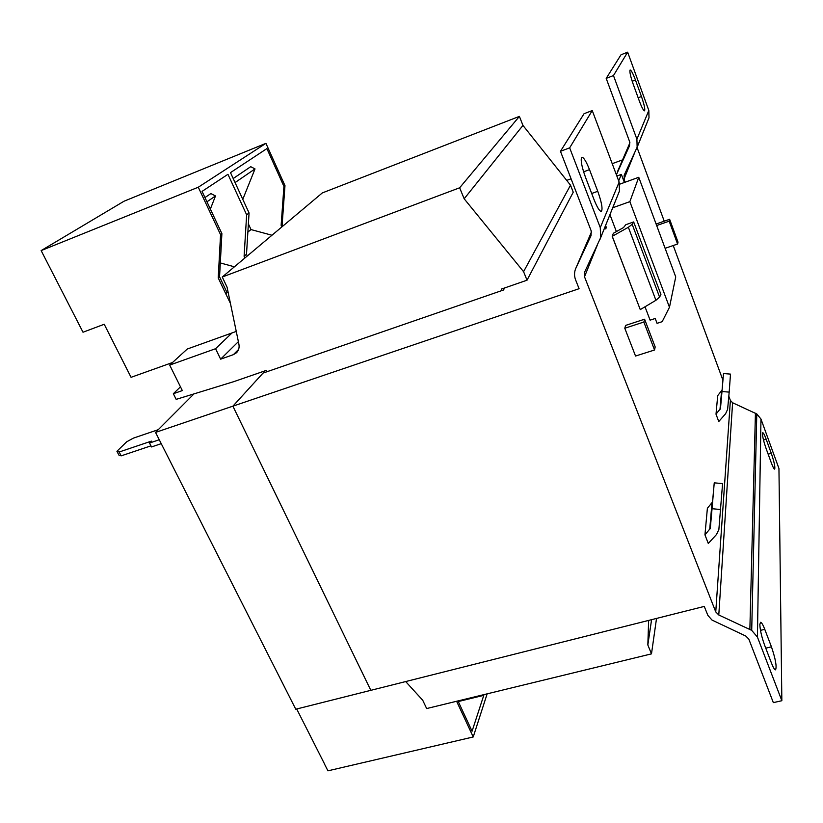 <?xml version="1.0" encoding="UTF-8"?>
<svg xmlns="http://www.w3.org/2000/svg" width="823" height="823" viewBox="0 0 823 823"><rect width="100%" height="100%" fill="white"/><g stroke="black" fill="none" stroke-linecap="round" stroke-linejoin="round"><path stroke-width="1.23" d="M629.986 70.15L630.151 69.996C631.241 70.202 633.01 73.545 635.449 80.006L641.456 96.517C644.255 104.634 645.283 109.408 644.532 110.827C643.483 110.663 641.755 107.412 639.358 101.064L633.247 84.296C630.644 76.848 629.564 72.136 629.986 70.15M759.845 624.513L760.524 622.301C761.522 622.281 762.931 624.616 764.762 629.328L771.439 646.816C775.554 659.007 776.922 666.681 775.554 669.84C774.608 669.871 773.229 667.607 771.449 663.04L764.649 645.283C761.676 637.012 760.082 630.089 759.845 624.513M762.437 433.69L762.726 432.713C763.425 432.764 764.577 434.945 766.172 439.235L771.285 453.278C774.206 461.96 775.338 467.258 774.659 469.151C773.98 469.11 772.859 466.991 771.295 462.783L766.11 448.566C763.847 442.064 762.623 437.106 762.437 433.69M581.501 157.677L581.912 157.286C583.733 157.368 586.264 161.483 589.505 169.641L597.755 191.296C601.706 202.458 602.899 209.165 601.346 211.408C599.617 211.388 597.159 207.417 593.99 199.475L585.534 177.377C581.964 167.47 580.616 160.907 581.501 157.677M158.263 429.678L133.367 438.134L126.67 441.817L116.917 451.292L119.17 452.002L151.401 441.128L149.519 443.031L151.514 446.94L161.246 443.669M119.17 452.002L121.166 455.86L150.948 445.85M121.166 455.86L118.913 455.129L116.917 451.292M149.519 443.031L159.261 439.749M193.971 393.898L155.537 432.404L295.766 709.22L704.251 606.417L707.883 615.388L711.998 620.048L745.813 636.066L748.827 639.121L773.342 702.626L781.85 700.723L757.417 637.053L751.708 630.367L718.788 614.987L715.753 611.9L584.505 276.775L584.649 272.074L600.667 237.621L600.276 227.642L569.66 147.852L560.463 151.309L591.181 230.852L591.027 235.666L575.905 268.082C574.197 271.919 574.094 275.839 575.586 279.82L579.083 288.698L232.899 406.161L265.099 370.813M267.105 371.687L266.467 370.34L233.886 381.615L176.173 399.371L173.355 393.713L182.325 390.586L169.692 365.083L215.575 348.715L220.626 359.167L233.372 354.662L236.479 352.758C238.721 350.475 239.524 347.615 238.907 344.179L227.055 287.134L222.272 277.012L459.646 187.788L464.172 198.785L523.582 271.683L527.029 280.201L501.341 289.089L501.948 290.55M236.252 331.412L187.274 349.024L169.692 365.083M232.014 332.934L215.575 348.715M648.637 620.408L647.835 644.975L651.487 653.863L426.664 708.552L422.744 700.28L405.677 681.557M651.579 619.668L647.835 644.975M656.528 618.423L651.487 653.863M180.463 386.841L173.355 393.713M238.382 341.638L220.626 359.167M459.646 187.788L519.395 116.382L322.318 192.921L222.272 277.012M519.395 116.382L522.944 125.415L464.172 198.785M522.944 125.415L570.514 185.175L523.582 271.683M570.514 185.175L573.24 192.212L527.029 280.201M645.006 306.794L650.098 320.157L655.211 318.491L657.052 323.336L662.176 321.68L669.469 307.277L675.734 276.929L638.761 177.284L619.74 184.167M633.669 221.943L625.819 224.7L623.495 227.58L613.361 233.29L612.209 236.335L628.361 227.271L632.187 224.319L633.669 221.943L660.92 294.428L659.593 297.124L655.921 300.282L640.263 309.613L612.281 236.324M669.469 307.277L629.862 201.645L612.754 207.746M609.956 214.68L616.386 231.582M629.862 201.645L638.761 177.284M704.951 534.847L707.389 508.244L712.523 501.999L714.241 482.834L722.584 483.615L718.87 529.528L716.483 534.538L708.284 543.458L704.951 534.847L710.28 528.448L712.049 508.696L720.711 509.54M712.049 508.696L714.241 482.834M612.209 236.335L640.263 309.613M720.475 408.465L721.987 391.532L729.188 392.118L727.614 409.36L725.619 413.712L718.767 421.551L716.01 414.175L720.464 408.568L723.51 373.56L730.495 374.115L729.188 392.118M716.01 414.175L717.707 395.637L722.038 390.061M723.51 373.56L721.987 391.532M643.853 322.04L644.594 319.211L655.18 346.946L654.542 350.001L643.853 322.04L624.791 328.243L625.624 325.404L644.594 319.211L625.624 325.404M654.542 350.001L635.541 356.04L624.791 328.243M669.181 221.181L669.624 219.299L678.018 242.137L677.586 244.04L669.181 221.181L656.661 225.543M677.586 244.04L665.107 248.309L677.586 244.04M669.624 219.299L656.096 224.021M605.594 225.512L606.325 227.436L605.296 227.806M613.474 75.562L606.201 78.391L621.005 54.791L627.64 52.168L613.474 75.562L636.909 139.2L637.136 147.224L624.163 175.237L624.348 182.356L621.365 174.394L618.67 180.854M621.365 174.394L616.859 176.04M624.822 181.183L624.019 181.472M616.386 174.785L629.533 145.764L629.698 141.875L606.201 78.391M599.864 239.699L619.441 191.09L619.143 182.099L592.251 110.56L584.052 113.708L560.463 151.309M606.325 227.436L605.728 228.938L604.987 226.994M627.64 52.168L648.822 110.447L648.997 117.812L636.488 148.912M637.064 147.492L664.243 221.181M673.235 245.532L722.913 380.185M728.818 396.192L730.382 400.42L732.604 402.756L756.779 413.948L760.966 419.041L778.949 468.513L781.85 700.723M756.779 413.948L751.708 630.367M755.432 413.218L749.866 629.369M648.997 117.812L637.136 147.224M619.441 191.09L600.667 237.621M592.251 110.56L569.66 147.852M155.537 432.404L232.888 406.161L370.834 690.332L232.899 406.161L263.021 373.097L503.47 290.015L504.643 287.947M622.548 159.878L612.219 163.684M571.08 178.797L566.718 180.402M172.491 362.521L131.063 377.325L104.223 324.262L83.01 332.225L41.15 250.593L124.057 201.203L265.942 143.346L284.974 185.628L282.166 224.463L281.127 225.327L283.935 186.43L266.889 148.603L230.481 172.635L249.06 212.962L246.499 254.276L244.102 256.292L246.643 214.803L227.95 174.311L202.067 191.389L221.891 233.639L219.556 276.806L227.014 292.546L225.718 293.688L230.44 303.42M248.381 223.877L251.015 229.576L271.96 235.244M251.015 229.576L247.877 232.076M244.894 258L244.102 256.292M219.556 276.806L218.229 277.917L225.718 293.688M41.15 250.593L198.281 187.222L220.554 234.658L218.229 277.917M220.307 262.938L234.411 266.806M204.968 197.561L210.883 193.57L215.492 195.967L210.359 209.063M249.06 212.962L246.643 214.803M265.942 143.346L198.281 187.222M221.891 233.639L220.554 234.658M228.033 291.805L225.841 293.718M233.197 178.529L250.737 166.688L255.017 168.91L235.059 182.572M215.492 195.967L206.954 201.81M255.017 168.91L242.785 199.341M282.166 224.463L282.896 226.058M281.857 226.932L281.127 225.327M246.499 254.276L247.291 255.984M284.974 185.628L283.935 186.43M296.702 708.984L324.632 764.155M324.591 764.248L327.924 770.832L473.225 736.966L456.611 701.268M457.989 700.929L472.073 731.215L483.78 695.342L458.277 701.546M483.502 694.725L483.78 695.342M473.225 736.966L487.154 693.83M635.449 80.006L632.198 81.261M764.762 629.328L760.483 630.367M766.172 439.235L763.497 440.007M589.505 169.641L583.61 171.812M238.619 349.405L233.372 354.662M710.29 528.325L712.533 501.886M709.693 529.662L711.957 503.192M632.187 224.319L659.593 297.124M628.361 227.271L655.921 300.282M721.545 391.192L719.971 409.628M760.966 419.041L757.417 637.053M732.604 402.756L718.788 614.987M730.382 400.42L715.753 611.9M634.338 153.5L624.019 179.044M648.822 110.447L636.909 139.2M629.934 142.749L617.281 172.11M597.21 245.357L584.505 276.775M619.143 182.099L600.276 227.642M591.49 231.932L575.905 268.082M597.755 191.296L591.696 193.487M771.285 453.278L768.147 454.173M771.439 646.816L765.75 648.164M641.456 96.517L638.164 97.772M710.28 528.448L712.523 501.999M722.028 390.153L720.464 408.568"/></g></svg>
